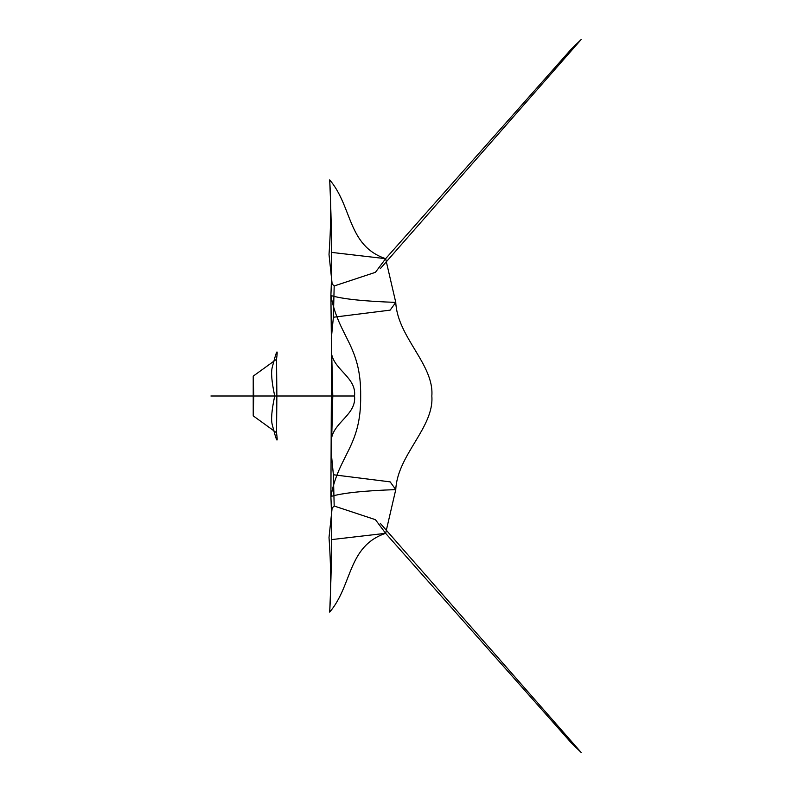 <?xml version="1.0" encoding="UTF-8"?>
<svg xmlns="http://www.w3.org/2000/svg" width="792" height="792" viewBox="0 0 792 792"><rect width="100%" height="100%" fill="white"/><g stroke="black" fill="none" stroke-linecap="round" stroke-linejoin="round"><path stroke-width="0.59" stroke-dasharray="3.96 2.97" d=""/><path stroke-width="1.19" d="M329.017 537.501C330.947 563.914 331.175 588.783 329.69 612.097C331.798 564.567 332.195 526.027 330.898 496.475C342.283 493.01 363.894 490.723 395.762 489.614L390.159 481.873L333.392 474.755L334.184 506.029L332.135 508.048L329.017 537.501M331.541 438.184C334.64 421.75 356.598 414.196 354.539 396L210.91 396L253.747 396L253.222 415.869L276.527 432.719L276.873 396L253.747 396L253.222 376.131L276.527 359.281L276.873 396L354.539 396C356.598 377.804 334.64 370.25 331.541 353.816L330.898 496.475C338.748 454.549 361.281 446.747 360.667 396C361.281 345.253 338.748 337.451 330.898 295.525C342.283 298.99 363.894 301.277 395.762 302.386L390.159 310.127L333.392 317.245L334.184 285.971L375.428 272.319L385.625 258.677C347.45 245.738 352.529 206.653 329.69 179.903C331.175 203.217 330.947 228.086 329.017 254.499L332.135 283.952L334.184 285.971M331.313 338.58L332.788 396L331.313 453.42M331.313 453.519L333.392 474.755M331.739 252.42L385.625 258.677L571.299 49.094L581.09 39.6L380.229 268.726M331.739 539.58L385.625 533.323L395.762 489.614C397.406 454.915 434.323 427.324 431.828 396C434.323 364.676 397.406 337.085 395.762 302.386L385.625 258.677M276.527 359.281C278.121 347.421 276.725 349.995 272.339 366.993C270.864 371.993 271.656 381.665 274.715 396C271.656 410.335 270.864 420.007 272.339 425.007C276.725 442.005 278.121 444.579 276.527 432.719M253.222 415.869L253.222 376.131M331.541 353.816L330.898 295.525C332.195 265.973 331.798 227.433 329.69 179.903M331.313 338.481L333.392 317.245M329.69 612.097C352.529 585.347 347.45 546.262 385.625 533.323L375.428 519.681L334.184 506.029M385.625 533.323L571.299 742.906L581.09 752.4L380.229 523.274"/></g></svg>
